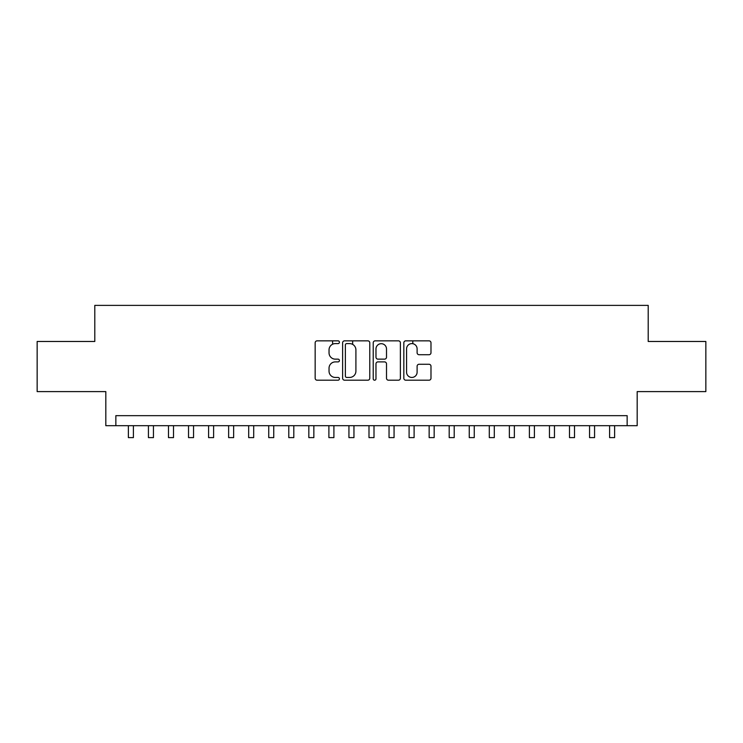 <?xml version="1.0" encoding="UTF-8"?>
<svg xmlns="http://www.w3.org/2000/svg" width="743" height="743" viewBox="0 0 743 743"><rect width="100%" height="100%" fill="white"/><g stroke="black" fill="none" stroke-linecap="round" stroke-linejoin="round"><path stroke-width="1.11" d="M339.421 342.217A1.375 1.375 0 0 0 338.037 340.842L317.131 340.842A1.969 1.969 0 0 0 315.162 342.811L315.162 378.233A1.969 1.969 0 0 0 317.131 380.202L338.037 380.202A1.375 1.375 0 0 0 339.421 378.828A1.375 1.375 0 0 0 338.037 377.444L335.334 377.444A6.297 6.297 0 0 1 329.038 371.147L329.038 368.194A6.297 6.297 0 0 1 335.334 361.897L338.037 361.897A1.375 1.375 0 0 0 339.421 360.522A1.375 1.375 0 0 0 338.037 359.148L335.334 359.148A6.297 6.297 0 0 1 329.038 352.851L329.038 349.897A6.297 6.297 0 0 1 335.334 343.6L338.037 343.6A1.375 1.375 0 0 0 339.421 342.217M429.017 354.717A1.969 1.969 0 0 0 430.986 352.749L430.986 342.811A1.969 1.969 0 0 0 429.017 340.842L405.799 340.842A1.969 1.969 0 0 0 403.83 342.811L403.83 378.233A1.969 1.969 0 0 0 405.799 380.202L429.017 380.202A1.969 1.969 0 0 0 430.986 378.233L430.986 366.234A1.969 1.969 0 0 0 429.017 364.265L419.08 364.265A1.969 1.969 0 0 0 417.111 366.234L417.111 372.187A5.266 5.266 0 0 1 411.845 377.444A5.266 5.266 0 0 1 406.579 372.187L406.579 348.857A5.266 5.266 0 0 1 411.845 343.6A5.266 5.266 0 0 1 417.111 348.857L417.111 352.749A1.969 1.969 0 0 0 419.08 354.717L429.017 354.717M627.148 425.683L637.178 425.683L637.178 391.598L705.85 391.598L705.85 341.474L648.202 341.474L648.202 305.382L94.798 305.382L94.798 341.474L37.15 341.474L37.15 391.598L105.822 391.598L105.822 425.683L627.148 425.683L627.148 415.662L115.852 415.662L115.852 425.683M369.782 342.811A1.969 1.969 0 0 0 367.813 340.842L344.585 340.842A1.969 1.969 0 0 0 342.616 342.811L342.616 378.233A1.969 1.969 0 0 0 344.585 380.202L367.813 380.202A1.969 1.969 0 0 0 369.782 378.233L369.782 342.811M375.187 340.842L398.415 340.842A1.969 1.969 0 0 1 400.384 342.811L400.384 378.233A1.969 1.969 0 0 1 398.415 380.202L388.478 380.202A1.969 1.969 0 0 1 386.509 378.233L386.509 363.866A1.969 1.969 0 0 0 384.54 361.897L377.946 361.897A1.969 1.969 0 0 0 375.977 363.866L375.977 378.828A1.375 1.375 0 0 1 374.602 380.202A1.375 1.375 0 0 1 373.218 378.828L373.218 342.811A1.969 1.969 0 0 1 375.187 340.842M346.749 343.6A1.375 1.375 0 0 0 345.374 344.975L345.374 376.069A1.375 1.375 0 0 0 346.749 377.444L349.6 377.444A6.297 6.297 0 0 0 355.906 371.147L355.906 349.897A6.297 6.297 0 0 0 349.6 343.6L346.749 343.6M386.509 348.959A5.266 5.266 0 0 0 381.243 343.693A5.266 5.266 0 0 0 375.977 348.959L375.977 357.179A1.969 1.969 0 0 0 377.946 359.148L384.54 359.148A1.969 1.969 0 0 0 386.509 357.179L386.509 348.959M128.381 425.683L128.381 437.618L133.396 437.618L133.396 425.683M148.433 425.683L148.433 437.618L153.448 437.618L153.448 425.683M168.485 425.683L168.485 437.618L173.5 437.618L173.5 425.683M188.536 425.683L188.536 437.618L193.552 437.618L193.552 425.683M208.588 425.683L208.588 437.618L213.603 437.618L213.603 425.683M228.64 425.683L228.64 437.618L233.646 437.618L233.646 425.683M248.691 425.683L248.691 437.618L253.697 437.618L253.697 425.683M268.743 425.683L268.743 437.618L273.749 437.618L273.749 425.683M288.786 425.683L288.786 437.618L293.801 437.618L293.801 425.683M308.837 425.683L308.837 437.618L313.852 437.618L313.852 425.683M332.604 344.223L332.604 340.842M328.889 425.683L328.889 437.618L333.904 437.618L333.904 425.683M352.656 344.38L352.656 340.842M348.941 425.683L348.941 437.618L353.956 437.618L353.956 425.683M368.992 425.683L368.992 437.618L374.008 437.618L374.008 425.683M389.044 425.683L389.044 437.618L394.059 437.618L394.059 425.683M412.802 343.684L412.802 340.842M409.096 425.683L409.096 437.618L414.111 437.618L414.111 425.683M429.148 425.683L429.148 437.618L434.163 437.618L434.163 425.683M449.199 425.683L449.199 437.618L454.214 437.618L454.214 425.683M469.251 425.683L469.251 437.618L474.257 437.618L474.257 425.683M489.303 425.683L489.303 437.618L494.309 437.618L494.309 425.683M509.354 425.683L509.354 437.618L514.36 437.618L514.36 425.683M529.397 425.683L529.397 437.618L534.412 437.618L534.412 425.683M549.448 425.683L549.448 437.618L554.464 437.618L554.464 425.683M569.5 425.683L569.5 437.618L574.515 437.618L574.515 425.683M589.552 425.683L589.552 437.618L594.567 437.618L594.567 425.683M609.604 425.683L609.604 437.618L614.619 437.618L614.619 425.683"/></g></svg>
